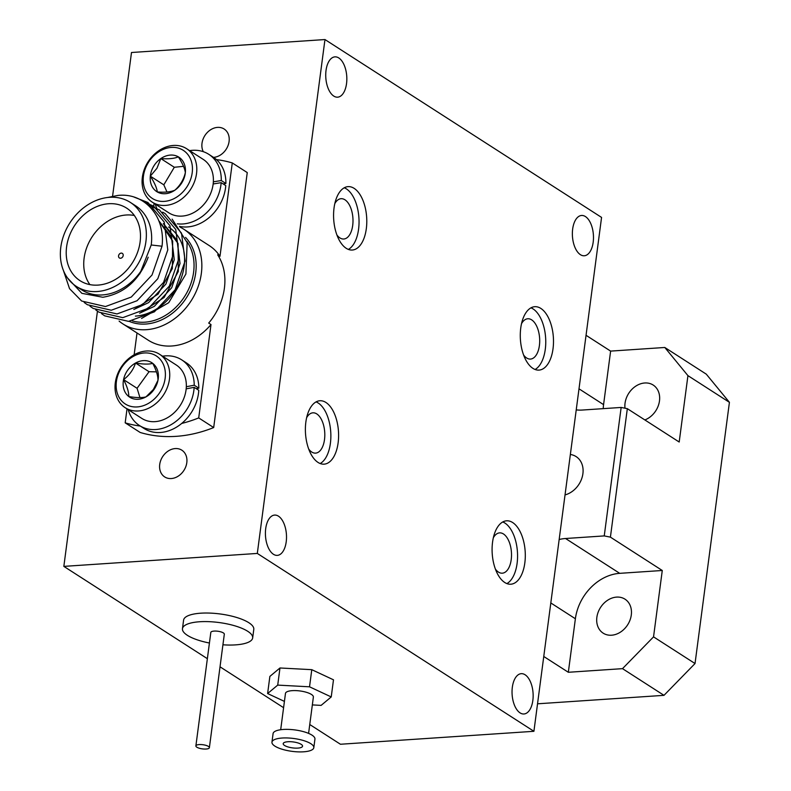 <?xml version="1.0" encoding="UTF-8"?>
<svg xmlns="http://www.w3.org/2000/svg" width="791" height="791" viewBox="0 0 791 791"><rect width="100%" height="100%" fill="white"/><g stroke="black" fill="none" stroke-linecap="round" stroke-linejoin="round"><path stroke-width="1.19" d="M179.972 227.096A56.28 44.869 122.7 0 1 183.819 229.242A56.28 44.869 122.7 0 1 197.809 287.499A56.28 44.869 122.7 0 1 146.384 329.689A56.28 44.869 122.7 0 1 122.931 323.924A56.28 44.869 122.7 0 1 119.105 321.087M148.184 257.213A49.932 39.797 122.7 0 1 102.454 294.934A49.932 39.797 122.7 0 1 81.651 289.822L76.351 286.411A49.932 39.797 -57.3 0 0 97.155 291.523A49.932 39.797 -57.3 0 0 142.776 254.099A49.932 39.797 -57.3 0 0 130.367 202.427A49.932 39.797 -57.3 0 0 109.553 197.315A49.932 39.797 -57.3 0 0 63.942 234.739A49.932 39.797 -57.3 0 0 76.351 286.411M130.367 202.427L135.666 205.828A49.932 39.797 122.7 0 1 151.219 244.983L162.026 246.219C165.695 216.803 144.704 192.302 117.77 195.456L107.645 197.483M67.492 277.938L81.849 293.332L102.81 297.268C124.118 293.698 139.246 280.35 148.194 257.213M98.005 285.096A43.119 34.379 -57.3 0 0 137.397 252.784A43.119 34.379 -57.3 0 0 126.679 208.152A43.119 34.379 -57.3 0 0 108.713 203.732A43.119 34.379 -57.3 0 0 69.311 236.054A43.119 34.379 -57.3 0 0 80.029 280.686A43.119 34.379 -57.3 0 0 98.005 285.096M134.341 215.488A43.119 34.379 -57.3 0 0 126.234 215.004A43.119 34.379 -57.3 0 0 89.512 241.304A43.119 34.379 -57.3 0 0 89.887 284.612M122.931 323.924L148.293 340.229A56.28 44.869 -57.3 0 0 171.736 345.993A56.28 44.869 -57.3 0 0 210.999 324.557L198.709 417.915L213.689 427.555L247.257 172.576L232.277 162.936A141.846 113.073 -57.3 0 0 216.447 159.614M181.712 423.442A141.846 113.073 -57.3 0 0 198.709 417.915M127.025 408.888L125.186 422.839L140.175 432.469A141.846 113.073 -57.3 0 0 176.096 436.345A141.846 113.073 -57.3 0 0 213.689 427.555M151.219 244.983L139.789 273.904M133.837 309.479L148.579 302.637L165.952 284.048L174.267 259.804L171.548 237.201L158.803 220.738L172.665 241.057L172.309 268.614L158.052 294.114L134.954 308.965M163.302 223.606L178.074 243.569L178.311 271.432L164.123 297.485L140.709 312.672M163.529 223.754L177.046 240.256L180.032 263.502L171.706 287.746L154.344 306.344L139.602 313.187M121.211 253.11A2.719 2.175 122.7 0 1 122.348 253.397A2.719 2.175 122.7 0 1 123.02 256.215A2.719 2.175 122.7 0 1 120.539 258.252A2.719 2.175 122.7 0 1 119.401 257.975A2.719 2.175 122.7 0 1 118.729 255.157A2.719 2.175 122.7 0 1 121.211 253.11M162.026 246.219L152.04 274.981L131.306 297.03L105.49 306.542L81.661 301.035L69.539 288.666L63.448 270.571M134.094 197.107L147.917 202.496L164.221 222.063L167.791 249.926L157.804 278.689L137.061 300.738L111.254 310.24L87.415 304.743L84.212 302.498M143.814 201.774L153.681 206.204L169.986 225.771L173.555 253.634L163.569 282.397L142.825 304.446L117.019 313.948L93.18 308.45L89.976 306.196M148.026 205.057L159.436 209.912L175.74 229.479L179.32 257.332L169.333 286.105L148.589 308.154L122.783 317.656L98.944 312.158L95.741 309.904M162.669 212.156L165.2 213.61L181.505 233.187L185.084 261.04L175.098 289.803L154.354 311.852L128.537 321.364L104.709 315.856L101.505 313.612M172.131 219.107L187.151 242.61L185.915 274.032L168.72 302.696L141.559 318.447M168.592 227.007A49.932 39.797 122.7 0 1 181.01 278.689A49.932 39.797 122.7 0 1 135.39 316.113M137.021 332.981L134.144 354.793M125.186 422.839A141.846 113.073 -57.3 0 0 140.323 426.072M210.999 324.557L208.695 323.074A56.28 44.869 -57.3 0 0 217.673 254.821L219.987 256.304A56.28 44.869 -57.3 0 0 209.17 245.546L183.819 229.242M219.987 256.304L232.277 162.936M154.087 203.336L153.701 206.224M222.924 644.794A35.407 10.886 -172.5 0 0 252.665 637.942L253.792 629.369A35.407 10.886 -172.5 0 0 213.521 613.292A35.407 10.886 -172.5 0 0 183.591 620.134L182.464 628.697A35.407 10.886 -172.5 0 0 209.427 643.014M252.665 637.942A35.407 10.886 -172.5 0 0 212.393 621.855A35.407 10.886 -172.5 0 0 182.464 628.697M209.378 747.693L224.318 634.204A6.812 2.096 -172.5 0 0 216.576 631.109A6.812 2.096 -172.5 0 0 210.821 632.424L195.881 745.913A6.812 2.096 -172.5 0 0 203.623 749.008A6.812 2.096 -172.5 0 0 209.378 747.693A6.812 2.096 -172.5 0 0 201.636 744.598A6.812 2.096 -172.5 0 0 195.881 745.913M286.421 741.899A9.759 2.996 -172.5 0 0 283.208 743.649A9.759 2.996 -172.5 0 0 288.755 747.159A9.759 2.996 -172.5 0 0 299.344 747.94A9.759 2.996 -172.5 0 0 302.558 746.19A9.759 2.996 -172.5 0 0 297.011 742.67A9.759 2.996 -172.5 0 0 286.421 741.899M313.809 747.673L314.937 739.11A21.11 6.486 -172.5 0 0 302.933 731.497A21.11 6.486 -172.5 0 0 280.024 729.826A21.11 6.486 -172.5 0 0 273.083 733.603L271.956 742.166A21.11 6.486 -172.5 0 0 283.959 749.769A21.11 6.486 -172.5 0 0 306.859 751.45A21.11 6.486 -172.5 0 0 313.809 747.673A21.11 6.486 -172.5 0 0 301.806 740.069A21.11 6.486 -172.5 0 0 278.897 738.389A21.11 6.486 -172.5 0 0 271.956 742.166M308.589 733.395L313.374 697.079A14.07 4.321 -172.5 0 0 305.366 692.006A14.07 4.321 -172.5 0 0 290.099 690.889A14.07 4.321 -172.5 0 0 285.472 693.41L280.686 729.727M312.336 704.91L321.116 705.384L331.231 696.94L309.528 686.806L277.72 685.105L267.615 693.549L284.414 701.399M331.231 696.94L333.486 679.815L311.783 669.67L309.528 686.806M311.783 669.67L279.974 667.98L269.869 676.414L267.615 693.549M279.974 667.98L277.72 685.105M152.258 202.16L168.849 212.838A31.769 25.332 -57.3 0 0 208.023 198.709A31.769 25.332 -57.3 0 0 203.228 159.386L186.627 148.708A31.769 25.332 122.7 0 1 191.432 188.031A31.769 25.332 122.7 0 1 152.258 202.16A31.769 25.332 122.7 0 1 147.452 162.837A31.769 25.332 122.7 0 1 186.627 148.708M148.036 163.065A28.595 22.801 -57.3 0 0 153.157 198.936A28.595 22.801 -57.3 0 0 187.615 185.737A28.595 22.801 -57.3 0 0 182.503 149.865A28.595 22.801 -57.3 0 0 148.036 163.065M153.662 166.278A20.477 16.324 -57.3 0 0 150.31 176.156A20.477 16.324 -57.3 0 0 157.32 191.966A20.477 16.324 -57.3 0 0 174.841 190.216A20.477 16.324 -57.3 0 0 185.351 172.646A20.477 16.324 -57.3 0 0 178.331 156.836A20.477 16.324 -57.3 0 0 160.81 158.586A20.477 16.324 -57.3 0 0 153.662 166.278M156.954 168.265L150.31 176.156C154.443 182.543 156.776 187.813 157.32 191.966C164.933 192.549 170.767 191.966 174.841 190.216C180.16 185.519 183.66 179.666 185.351 172.646C184.847 168.592 182.503 163.312 178.331 156.836C174.356 158.576 168.513 159.159 160.81 158.586L156.954 168.265M183.542 166.347L174.317 167.267L163.816 184.837L167 192.025M174.317 167.267L160.81 158.586M163.816 184.837L150.31 176.156M223.171 183.937L225.88 183.492A39.036 31.116 -57.3 0 0 213.372 157.28L208.765 154.314A39.036 31.116 -57.3 0 0 189.632 150.646M213.352 181.841L221.272 180.526L225.88 183.492M179.428 226.364A39.036 31.116 -57.3 0 0 225.771 185.608L221.164 182.652L213.165 183.977M221.272 180.526A39.036 31.116 -57.3 0 0 208.765 154.314M155.263 204.098A39.036 31.116 -57.3 0 0 156.776 208.349M177.303 223.823A39.036 31.116 -57.3 0 0 221.164 182.652M125.196 407.711L141.787 418.39A31.769 25.332 -57.3 0 0 179.073 407.138A31.769 25.332 -57.3 0 0 176.166 364.938L159.564 354.269A31.769 25.332 122.7 0 1 162.471 396.459A31.769 25.332 122.7 0 1 125.196 407.711A31.769 25.332 122.7 0 1 122.289 365.521A31.769 25.332 122.7 0 1 159.564 354.269M158.853 393.878A28.595 22.801 -57.3 0 0 157.498 356.79A28.595 22.801 -57.3 0 0 122.684 366.025A28.595 22.801 -57.3 0 0 124.039 403.113A28.595 22.801 -57.3 0 0 158.853 393.878M153.711 389.923A20.477 16.324 -57.3 0 0 157.973 380.293A20.477 16.324 -57.3 0 0 152.742 363.366A20.477 16.324 -57.3 0 0 135.538 363.029A20.477 16.324 -57.3 0 0 123.564 379.611A20.477 16.324 -57.3 0 0 128.795 396.538A20.477 16.324 -57.3 0 0 145.989 396.884A20.477 16.324 -57.3 0 0 153.711 389.923M153.375 389.479L157.973 380.293C158.052 375.863 156.311 370.228 152.742 363.366C148.876 364.424 143.141 364.305 135.538 363.029C133.363 369.713 129.368 375.241 123.564 379.611C127.104 386.374 128.844 392.01 128.795 396.538C136.289 397.814 142.024 397.932 145.989 396.884L153.375 389.479M156.47 371.859L149.044 371.711L137.07 388.292L139.948 397.606M149.044 371.711L135.538 363.029M137.07 388.292L123.564 379.611M196.247 388.678L198.828 388.183A39.036 31.116 -57.3 0 0 186.31 362.832L181.703 359.865A39.036 31.116 -57.3 0 0 162.57 356.197M186.33 386.73L194.22 385.217L198.828 388.183M128.201 409.649A39.036 31.116 -57.3 0 0 139.473 425.528L144.091 428.495A39.036 31.116 -57.3 0 0 178.806 425.657A39.036 31.116 -57.3 0 0 198.768 390.299L194.161 387.333L186.182 388.856M194.22 385.217A39.036 31.116 -57.3 0 0 181.703 359.865M139.473 425.528A39.036 31.116 -57.3 0 0 174.198 422.691A39.036 31.116 -57.3 0 0 194.161 387.333M306.621 417.737A20.2 10.501 -93.8 0 1 312.9 412.823A20.2 10.501 -93.8 0 1 316.766 413.911A20.2 10.501 -93.8 0 1 324.794 435.97A20.2 10.501 -93.8 0 1 315.599 453.124A20.2 10.501 -93.8 0 1 311.743 452.027A20.2 10.501 -93.8 0 1 308.727 449.09M325.941 402.481A31.769 16.512 86.2 0 0 319.871 400.75A31.769 16.512 86.2 0 0 305.405 427.733A31.769 16.512 86.2 0 0 318.041 462.428A31.769 16.512 86.2 0 0 324.112 464.159A31.769 16.512 86.2 0 0 338.578 437.166A31.769 16.512 86.2 0 0 325.941 402.481M320.187 463.526A31.769 16.512 86.2 0 0 330.836 433.943A31.769 16.512 86.2 0 0 318.2 402.995A31.769 16.512 86.2 0 0 316.064 401.897M493.327 537.791A20.2 10.501 -93.8 0 1 499.605 532.877A20.2 10.501 -93.8 0 1 503.471 533.974A20.2 10.501 -93.8 0 1 511.5 556.033A20.2 10.501 -93.8 0 1 502.305 573.188A20.2 10.501 -93.8 0 1 498.449 572.091A20.2 10.501 -93.8 0 1 495.433 569.154M512.647 522.535A31.769 16.512 86.2 0 0 506.576 520.814A31.769 16.512 86.2 0 0 492.111 547.797A31.769 16.512 86.2 0 0 504.747 582.492A31.769 16.512 86.2 0 0 510.818 584.213A31.769 16.512 86.2 0 0 525.283 557.23A31.769 16.512 86.2 0 0 512.647 522.535M506.893 583.59A31.769 16.512 86.2 0 0 517.541 554.007A31.769 16.512 86.2 0 0 504.905 523.059A31.769 16.512 86.2 0 0 502.769 521.961M521.516 323.677A20.2 10.501 -93.8 0 1 527.795 318.763A20.2 10.501 -93.8 0 1 531.661 319.861A20.2 10.501 -93.8 0 1 539.689 341.91A20.2 10.501 -93.8 0 1 530.494 359.074A20.2 10.501 -93.8 0 1 526.638 357.977A20.2 10.501 -93.8 0 1 523.622 355.04M540.836 308.421A31.769 16.512 86.2 0 0 534.765 306.7A31.769 16.512 86.2 0 0 520.3 333.683A31.769 16.512 86.2 0 0 532.936 368.379A31.769 16.512 86.2 0 0 539.007 370.099A31.769 16.512 86.2 0 0 553.473 343.116A31.769 16.512 86.2 0 0 540.836 308.421M535.082 369.476A31.769 16.512 86.2 0 0 545.731 339.893A31.769 16.512 86.2 0 0 533.094 308.935A31.769 16.512 86.2 0 0 530.959 307.837M334.811 203.613A20.2 10.501 -93.8 0 1 341.089 198.699A20.2 10.501 -93.8 0 1 344.955 199.797A20.2 10.501 -93.8 0 1 352.984 221.856A20.2 10.501 -93.8 0 1 343.788 239.011A20.2 10.501 -93.8 0 1 339.932 237.913A20.2 10.501 -93.8 0 1 336.917 234.976M354.131 188.357A31.769 16.512 86.2 0 0 348.06 186.636A31.769 16.512 86.2 0 0 333.594 213.619A31.769 16.512 86.2 0 0 346.231 248.315A31.769 16.512 86.2 0 0 352.302 250.035A31.769 16.512 86.2 0 0 366.767 223.052A31.769 16.512 86.2 0 0 354.131 188.357M348.376 249.412A31.769 16.512 86.2 0 0 359.015 219.829A31.769 16.512 86.2 0 0 346.389 188.881A31.769 16.512 86.2 0 0 344.253 187.783M273.449 554.283A20.2 10.501 -93.8 0 1 265.42 532.234A20.2 10.501 -93.8 0 1 274.606 515.079A20.2 10.501 -93.8 0 1 278.472 516.177A20.2 10.501 -93.8 0 1 286.5 538.226A20.2 10.501 -93.8 0 1 277.305 555.381A20.2 10.501 -93.8 0 1 273.449 554.283M580.406 254.672A20.2 10.501 -93.8 0 1 572.377 232.623A20.2 10.501 -93.8 0 1 581.573 215.468A20.2 10.501 -93.8 0 1 585.429 216.566A20.2 10.501 -93.8 0 1 593.468 238.615A20.2 10.501 -93.8 0 1 584.272 255.77A20.2 10.501 -93.8 0 1 580.406 254.672M520.082 712.889A20.2 10.501 -93.8 0 1 512.054 690.83A20.2 10.501 -93.8 0 1 521.249 673.675A20.2 10.501 -93.8 0 1 525.105 674.772A20.2 10.501 -93.8 0 1 533.134 696.831A20.2 10.501 -93.8 0 1 523.949 713.986A20.2 10.501 -93.8 0 1 520.082 712.889M333.772 96.077A20.2 10.501 -93.8 0 1 325.744 74.018A20.2 10.501 -93.8 0 1 334.929 56.863A20.2 10.501 -93.8 0 1 338.795 57.961A20.2 10.501 -93.8 0 1 346.824 80.02A20.2 10.501 -93.8 0 1 337.628 97.174A20.2 10.501 -93.8 0 1 333.772 96.077M171.291 478.545A15.889 12.666 -57.3 0 0 185.806 466.641A15.889 12.666 -57.3 0 0 181.851 450.198A15.889 12.666 -57.3 0 0 175.236 448.566A15.889 12.666 -57.3 0 0 160.721 460.471A15.889 12.666 -57.3 0 0 164.666 476.914A15.889 12.666 -57.3 0 0 171.291 478.545M213.521 157.369A15.889 12.666 -57.3 0 0 213.57 157.369A15.889 12.666 -57.3 0 0 228.085 145.455A15.889 12.666 -57.3 0 0 224.14 129.012A15.889 12.666 -57.3 0 0 217.515 127.391A15.889 12.666 -57.3 0 0 204.464 136.24A15.889 12.666 -57.3 0 0 203.297 151.674M601.565 217.416L533.915 731.299L257.312 553.433L324.963 39.55L601.565 217.416M309.756 724.516L340.446 744.252L533.915 731.299M112.579 196.217L131.494 52.503L324.963 39.55M207.361 658.676L63.844 566.386L97.441 311.17M63.844 566.386L257.312 553.433M283.593 707.688L220.027 666.813M565.031 494.909A21.792 17.372 -57.3 0 0 582.146 477.289A21.792 17.372 -57.3 0 0 576.115 456.595A21.792 17.372 -57.3 0 0 570.36 454.479M624.999 408.205A20.2 16.097 122.7 0 1 644.774 382.982A20.2 16.097 122.7 0 1 653.188 385.049A20.2 16.097 122.7 0 1 659.061 403.173A20.2 16.097 122.7 0 1 644.863 419.942M616.585 597.106A20.2 16.097 122.7 0 1 624.999 599.173A20.2 16.097 122.7 0 1 630.022 620.075A20.2 16.097 122.7 0 1 611.572 635.213A20.2 16.097 122.7 0 1 603.157 633.146A20.2 16.097 122.7 0 1 598.134 612.244A20.2 16.097 122.7 0 1 616.585 597.106M664.796 347.476L706.284 374.153L729.421 402.322L687.933 375.636L664.796 347.476L610.622 351.105L586.052 335.305M537.534 703.802L663.995 695.338L622.507 668.652L653.544 636.864L695.032 663.54L729.421 402.322M663.995 695.338L695.032 663.54M653.544 636.864L662.275 570.489L619.719 573.337A45.394 36.188 -57.3 0 0 575.383 618.75L568.333 672.281L622.507 668.652M568.333 672.281L543.763 656.481M687.933 375.636L679.192 442.021L627.332 408.67L610.415 537.138L604.245 535.912L565.545 538.503A45.394 36.188 -57.3 0 0 559.168 539.502M662.275 570.489L610.415 537.138M604.245 535.912L621.153 407.444L627.332 408.67M576.234 409.886A45.394 36.188 -57.3 0 0 582.463 410.035L621.153 407.444M610.622 351.105L603.573 404.636A45.394 36.188 -57.3 0 0 603.217 408.64M185.529 237.409A51.188 40.806 122.7 0 1 190.72 289.941A51.188 40.806 122.7 0 1 145.722 324.043A51.188 40.806 122.7 0 1 129.111 321.314M132.394 320.889A49.932 39.797 -57.3 0 0 144.852 322.194A49.932 39.797 -57.3 0 0 187.398 291.661A49.932 39.797 -57.3 0 0 186.844 241.473M603.573 404.636L579.002 388.826M575.383 618.75L550.813 602.95M619.719 573.337L565.545 538.503"/></g></svg>
